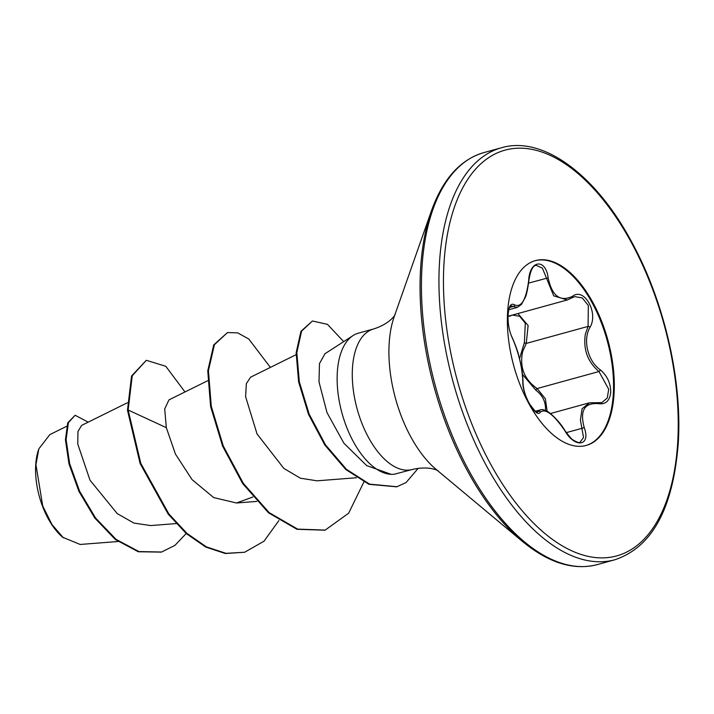 <?xml version="1.0" encoding="UTF-8"?>
<svg xmlns="http://www.w3.org/2000/svg" width="714" height="714" viewBox="0 0 714 714"><rect width="100%" height="100%" fill="white"/><g stroke="black" fill="none" stroke-linecap="round" stroke-linejoin="round"><path stroke-width="1.07" d="M522.853 381.196C522.139 367.067 518.712 352.877 512.59 338.623C509.314 331.68 507.761 323.638 507.949 314.499C508.787 306.02 510.983 302.807 514.544 304.851C521.327 307.912 526.039 299.871 528.663 280.727C529.413 260.182 545.666 257.808 548.156 277.844C552.002 296.015 560.124 302.174 572.521 296.31C584.15 286.957 598.751 312.768 590.05 327.244C582.579 339.766 587.756 361.239 600.322 369.861C607.266 375.778 610.738 383.293 610.72 392.379C609.729 400.911 605.624 404.668 598.394 403.651C584.329 402.607 579.625 410.648 584.284 427.757C591.076 446.223 574.797 448.562 564.783 430.596C553.636 414.397 545.505 408.238 540.391 412.103C536.33 419.413 521.702 393.619 522.853 381.196A1.624 1.232 0.9 0 1 522.996 381.722C523.103 388.746 525.245 396.109 529.413 403.794C535.125 411.389 537.767 414.156 537.356 412.076L540.489 409.863L535.321 411.282M564.783 430.596L564.908 430.497C569.433 436.709 572.2 439.878 573.208 440.002C576.992 442.278 579.241 443.037 579.964 442.287L583.534 437.521L580.42 420.091L582.044 408.801L589.416 402.821L550.405 413.549M517.909 313.553L528.11 325.53L526.263 343.416L522.657 351.556C519.39 367.103 524.21 379.437 537.142 388.55L545.371 398.805L547.138 411.318M598.394 403.651A1.624 1.08 101.5 0 0 597.636 402.678L601.866 402.598L607.293 397.993L608.694 389.228L598.966 371.53C587.667 361.891 583.124 349.485 585.328 334.313L588.086 326.396L588.309 305.431L582.258 297.934L574.636 296.605M519.524 358.839L524.388 342.497L525.308 323.165L519.685 316.284L512.384 315.079M512.027 315.169L509.537 316.284A1.624 1.035 -121.5 0 1 509.457 315.883M545.398 410.452L545.55 409.015C545.496 401.277 542.283 395.021 535.893 390.255L522.532 374.431M535.027 260.726A95.846 48.784 -105.4 0 1 589.702 298.461A95.846 48.784 -105.4 0 1 613.335 393.592A95.846 48.784 -105.4 0 1 585.891 445.536M507.583 312.67A95.846 48.784 -105.4 0 1 535.411 260.619A95.846 48.784 -105.4 0 1 590.282 297.952A95.846 48.784 -105.4 0 1 614.094 393.387A95.846 48.784 -105.4 0 1 586.274 445.429A95.846 48.784 -105.4 0 1 531.403 408.105A95.846 48.784 -105.4 0 1 507.583 312.67M38.601 449.561A56.424 28.721 74.6 0 0 35.7 465.162A56.424 28.721 74.6 0 0 62.743 537.294L80.173 544.461L118.006 541.515M66.67 426.294L49.819 434.63L38.859 448.829L35.923 464.644L42.733 506.003L51.926 524.478L63.394 537.838M353.028 335.589L324.959 353.742L319.47 363.613L318.997 381.883L326.994 412.603L343.88 443.18L366.657 465.573L391.21 474.337A72.873 37.092 -105.4 0 1 337.294 372.717A72.873 37.092 -105.4 0 1 353.028 335.589A72.873 37.092 -105.4 0 1 358.455 333.143L373.592 328.976A72.873 37.092 74.6 0 0 352.439 368.549A72.873 37.092 74.6 0 0 370.548 441.109A72.873 37.092 74.6 0 0 412.264 469.5C430.346 465.251 439.405 471.463 437.941 470.767M412.264 469.5L394.333 474.212A72.873 37.092 -105.4 0 1 391.21 474.337M127.315 402.803L81.575 425.428L77.951 431.524L77.764 444.046L90 480.192L117.23 513.607L133.937 523.085L150.725 525.566L176.153 523.585M207.649 380.749L168.986 399.876L164.702 408.917L166.326 427.668L175.421 454.042L192.039 479.603L213.665 497.569L236.459 502.995L252.854 496.998M296.078 354.688L250.578 377.197L246.339 383.677L245.607 396.681L257.049 433.978L283.851 468.42L300.416 478.21L317.043 480.817L356.411 477.746M166.326 427.668L128.145 410.014L132.233 375.814L146.308 360.302L165.8 366.3L184.988 391.959M186.202 533.51L174.921 545.398L161.596 552.011L138.962 551.574L116.034 539.338L95.506 517.909L79.575 491.161L69.642 463.591L66.107 439.556L68.41 422.67L75.122 415.262L88.206 422.152M127.476 410.193L140.114 463.529L168.192 514.116L186.274 533.563L205.703 547.049L225.321 553.52L244.634 552.252L225.99 553.332L206.373 546.862L186.943 533.376L168.861 513.928L140.783 463.341L128.145 410.014L127.476 410.193L131.563 376.001L146.308 360.302M161.266 552.101L138.284 551.761L115.356 539.516L94.828 518.087L78.906 491.348L68.963 463.779L65.438 439.744L67.741 422.858L75.122 415.262M244.634 552.252L263.993 541.212L278.888 520.577M270.383 367.407L248.793 339.034L237.717 332.876L227.498 332.554L214.405 344.71L208.434 370.673L211.273 406.293L223.259 445.938L243.322 483.351L269.178 512.634L297.658 529.119L325.2 530.083L348.637 513.223L363.854 482.048M343.702 341.622L327.485 324.37L312.446 320.997L301.603 331.118L296.828 352.573L299.309 381.767L309.171 414.156L325.486 444.831L346.424 469.303L369.584 484.128L396.948 486.725L406.105 482.521L418.234 468.277M227.498 332.554L213.727 344.889L207.765 370.861L210.603 406.48L222.589 446.116L242.653 483.539L268.509 512.822L296.988 529.306L324.861 530.172M312.446 320.997L300.933 331.305L296.149 352.752L298.63 381.954L308.502 414.334L324.808 445.018L345.754 469.491L368.915 484.306L396.609 486.814M508.77 309.751L517.293 307.413L511.001 305.913C507.743 306.199 505.887 325.227 512.509 338.177L512.509 338.177A1.624 1.116 -26.4 0 1 512.59 338.623M507.975 316.284L567.335 299.951L553.725 295.855L542.39 268.125L536.116 265.305C532.769 265.653 530.341 270.829 528.833 280.834L528.663 280.727M535.893 390.255A1.624 0.652 123.8 0 1 537.142 388.55L598.966 371.53A1.624 0.741 -52.5 0 0 600.322 369.861M524.388 342.497A1.624 0.759 -148.8 0 0 526.263 343.416L588.086 326.396A1.624 0.857 27.6 0 1 590.05 327.244M522.996 381.722L522.996 381.722C522.934 374.948 521.586 366.577 518.953 356.598C518.141 352.475 515.99 346.335 512.509 338.177M536.312 411.871L538.41 411.3A1.624 1.517 36.7 0 1 540.391 412.103M566.318 432.63L582.24 428.248A1.624 0.589 -18.8 0 1 584.284 427.757M514.544 304.851A1.624 1.464 126.5 0 1 513.143 306.493L509.609 307.466M548.156 277.844L528.601 283.101M572.521 296.31A1.624 1.133 56.8 0 1 572.191 297.72L574.663 296.596M439.431 263.796A213.665 108.76 74.6 0 0 492.517 476.541A213.665 108.76 74.6 0 0 614.843 559.767C652.177 547.281 673.329 508.216 678.3 442.555C682.263 379.696 664.19 301.567 632.113 242.769C595.797 174.341 542.595 135.473 501.451 147.762A213.665 108.76 74.6 0 0 439.431 263.796M443.929 264.421A210.416 107.109 74.6 0 0 550.191 537.731A210.416 107.109 74.6 0 0 677.756 441.627A210.416 107.109 74.6 0 0 571.486 168.325A210.416 107.109 74.6 0 0 443.929 264.421M431.47 210.728A212.71 108.278 74.6 0 0 420.537 269.544A212.71 108.278 74.6 0 0 522.496 541.48L436.218 469.473A98.22 49.998 74.6 0 1 389.139 343.898A98.22 49.998 74.6 0 1 394.19 316.739L431.47 210.728C442.966 178.83 460.459 159.454 483.94 152.582A213.665 108.76 74.6 0 0 421.912 268.616A213.665 108.76 74.6 0 0 475.006 481.361A213.665 108.76 74.6 0 0 597.323 564.587L614.843 559.767M522.496 541.48C548.691 562.998 573.637 570.7 597.323 564.587M373.592 328.976C391.299 323.371 395.904 313.401 395.003 314.749M236.468 502.995L256.728 501.415M161.596 552.011L160.927 552.199M483.94 152.582L501.451 147.762M324.531 530.261L325.2 530.083M396.279 486.912L396.948 486.725M564.908 430.497C558.651 419.823 548.013 410.952 546.228 410.836C543.559 409.613 541.649 409.283 540.489 409.863M597.636 402.678L589.416 402.821M517.302 307.404L521.434 304.414L525.156 297.631C526.37 295.596 527.592 289.991 528.833 280.834M567.344 299.942L572.191 297.72"/></g></svg>
